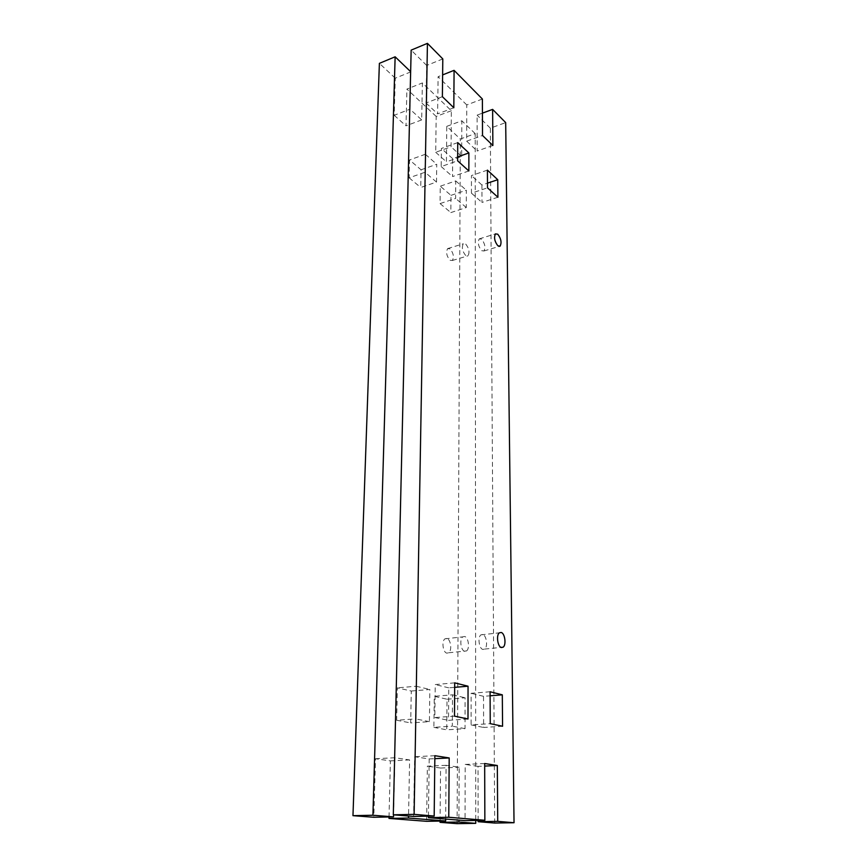 <?xml version="1.0" encoding="UTF-8"?>
<svg xmlns="http://www.w3.org/2000/svg" width="867" height="867" viewBox="0 0 867 867"><rect width="100%" height="100%" fill="white"/><g stroke="black" fill="none" stroke-linecap="round" stroke-linejoin="round"><path stroke-width="0.65" stroke-dasharray="4.33 3.25" d="M446.917 638.459L444.977 638.827C441.455 641.016 442.896 652.396 446.798 653.144L448.705 652.775C452.216 650.564 450.807 639.293 446.917 638.459M464.658 651.312C460.8 650.543 459.315 639.066 462.783 636.866L464.69 636.497C468.527 637.353 469.979 648.711 466.522 650.944L464.658 651.312M450.071 248.883L447.643 248.601C445.801 252.199 446.581 256.079 449.973 260.252L452.368 260.501C454.21 256.935 453.452 253.056 450.071 248.883M465.687 255.505C462.317 251.289 461.537 247.377 463.325 243.768L465.72 244.071C469.058 248.298 469.838 252.199 468.039 255.787L465.687 255.505M450.981 195.357L466.338 190.22L466.294 207.549L450.851 212.578L450.981 195.357L440.263 186.199L440.068 203.593L455.63 198.424L455.739 180.921L440.263 186.199M466.294 207.549L455.63 198.424M440.068 203.593L450.851 212.578M455.739 180.921L466.338 190.22M421.069 169.802L436.751 164.264L436.513 182.07L420.733 187.5L421.069 169.802L409.538 159.951L409.126 177.822L425.025 172.251L425.339 154.261L409.538 159.951M436.513 182.07L425.025 172.251M409.126 177.822L420.733 187.5M425.339 154.261L436.751 164.264M447.004 699.225L465.091 697.783L465.026 728.659L446.754 729.83L447.004 699.225L434.259 696.309L433.89 727.37L452.325 726.156L452.52 694.825L434.259 696.309M465.026 728.659L452.325 726.156M433.89 727.37L446.754 729.83M452.52 694.825L465.091 697.783M411.283 691.042L429.848 689.471L429.425 721.647L410.687 722.926L411.283 691.042L397.389 687.867L396.642 720.249L415.553 718.906L416.117 686.231L397.389 687.867M429.425 721.647L415.553 718.906M396.642 720.249L410.687 722.926M416.117 686.231L429.848 689.471M446.776 126.344L461.818 120.784L461.678 156.472L446.429 161.847L446.776 126.344L460.323 139.013L475.214 133.626L475.734 820.442M451.349 110.738L436.188 116.449L435.7 152.289L451.068 146.772L451.349 110.738L422.381 82.939L421.687 119.906L409.983 109.199L410.644 71.679M461.678 156.472L451.068 146.772M435.7 152.289L446.429 161.847M393.564 814.828L394.886 757.747L409.603 759.915L408.541 816.042M445.671 819.055L446.104 765.301L459.142 767.219L458.914 820.128M475.214 133.626L461.818 120.784M436.188 116.449L406.916 89.084L422.381 82.939M421.687 119.906L406.005 125.834L406.916 89.084M410.85 71.863L395.254 78.182L394.182 115.3L409.983 109.199M394.182 115.3L406.005 125.834M395.254 78.182L379.388 63.356M440.068 821.071L440.577 768.043L459.142 767.219M446.104 765.301L427.366 766.157L426.618 821.309M440.577 768.043L427.366 766.157M457.115 823.65L460.323 139.013M389.023 816.952L390.399 760.868L375.509 758.733L373.807 817.267M390.399 760.868L409.603 759.915M394.886 757.747L375.509 758.733M482.789 634.503L480.914 634.861C477.511 637.072 479.039 648.657 482.832 649.437L484.675 649.08C488.056 646.836 486.571 635.37 482.789 634.503M481.608 239.184L479.267 238.869C477.522 242.478 478.313 246.423 481.651 250.693L483.959 250.986C485.715 247.398 484.924 243.464 481.608 239.184M497.907 197.243L481.976 202.434L481.922 185.007L487.482 183.154M487.417 170.127L471.453 175.567L471.442 193.168L487.503 187.836M471.442 193.168L481.976 202.434M481.922 185.007L471.453 175.567M468.852 170.962L452.552 176.565L452.682 158.65L457.646 156.894M457.733 142.6L441.401 148.474L441.195 166.572L457.624 160.807M441.195 166.572L452.552 176.565M452.682 158.65L441.401 148.474M502.578 726.253L483.623 727.467L483.526 696.32L490.115 695.8M490.093 691.758L471.128 693.307L471.117 724.92L490.256 723.663M471.117 724.92L483.623 727.467M483.526 696.32L471.128 693.307M467.996 718.992L448.521 720.325L448.759 687.856L454.676 687.347M454.698 682.849L435.223 684.562L434.844 717.551L454.514 716.153M434.844 717.551L448.521 720.325M448.759 687.856L435.223 684.562M492.879 145.483L477.153 151.021L477.099 115.127L482.442 113.144M482.388 99.022L466.749 104.929L466.663 141.169L482.518 135.48M466.663 141.169L477.153 151.021M466.749 104.929L438.106 76.697L442.614 74.909M453.82 107.757L437.618 113.88L438.106 76.697M442.799 58.923L426.694 65.448L426.044 103L442.376 96.692M426.044 103L437.618 113.88M426.694 65.448L411.153 50.134M494.699 823.043L490.332 128.164L505.689 122.615M490.332 128.164L477.099 115.127M478.129 820.399L478.042 766.374L484.675 766.081M484.664 763.524L465.2 764.423L465.059 820.626M478.042 766.374L465.2 764.423M428.45 816.15L429.198 758.939L414.675 756.739L413.635 816.454M429.198 758.939L434.833 758.668M434.866 755.699L414.675 756.739M444.977 638.827L462.783 636.866M447.643 248.601L463.325 243.768M452.368 260.501L468.039 255.787M448.705 652.775L466.522 650.944M480.914 634.861L499.37 632.823M479.267 238.869L495.458 233.873M483.959 250.986L499.121 246.423M484.675 649.08L500.996 647.389"/><path stroke-width="1.3" d="M410.644 71.679L395.135 56.799L379.388 63.356L352.967 815.674L372.918 815.24L395.135 56.799M352.967 815.674L373.807 817.267L393.51 816.866L372.918 815.24M393.51 816.866L393.564 814.828M408.541 816.042L408.509 818.047L388.99 818.426L389.023 816.952M388.99 818.426L426.618 821.309L445.66 820.973L408.509 818.047M445.66 820.973L445.671 819.055M458.914 820.128L458.914 822.024L440.057 822.339L440.068 821.071M475.734 820.442L475.734 823.347L458.914 822.024M475.734 823.347L457.115 823.65L440.057 822.339M501.354 647.541C497.604 646.739 496.043 635.045 499.37 632.823L501.224 632.476C504.941 633.354 506.469 644.929 503.153 647.172L501.354 647.541M497.864 245.794C494.569 241.481 493.767 237.504 495.458 233.873L497.766 234.22C501.05 238.544 501.841 242.511 500.14 246.109L497.864 245.794M487.482 183.154L497.756 179.718L497.907 197.243L487.503 187.836L487.417 170.127L497.756 179.718M457.646 156.894L468.874 152.939L468.852 170.962L457.624 160.807L457.733 142.6L468.874 152.939M490.115 695.8L502.307 694.835L502.578 726.253L490.256 723.663L490.093 691.758L502.307 694.835M454.676 687.347L468.05 686.209L467.996 718.992L454.514 716.153L454.698 682.849L468.05 686.209M482.442 113.144L492.619 109.383L492.879 145.483L482.518 135.48L482.388 99.022L454.08 70.346L453.82 107.757L442.376 96.692L442.799 58.923L427.431 43.35L411.153 50.134L393.304 814.807L414.123 814.362L427.431 43.35M393.304 814.807L413.635 816.454L434.183 816.042L414.123 814.362M434.183 816.042L434.866 755.699L449.193 757.953L448.77 817.256L428.428 817.657L428.45 816.15M428.428 817.657L465.059 820.626L484.859 820.28L448.77 817.256M484.859 820.28L484.664 763.524L497.322 765.507L497.723 821.352L478.129 821.688L478.129 820.399M492.619 109.383L505.689 122.615L514.033 822.729L497.723 821.352M442.614 74.909L454.08 70.346M484.675 766.081L497.322 765.507M514.033 822.729L494.699 823.043L478.129 821.688M434.833 758.668L449.193 757.953M499.121 246.423L500.14 246.109M500.996 647.389L503.153 647.172"/></g></svg>
